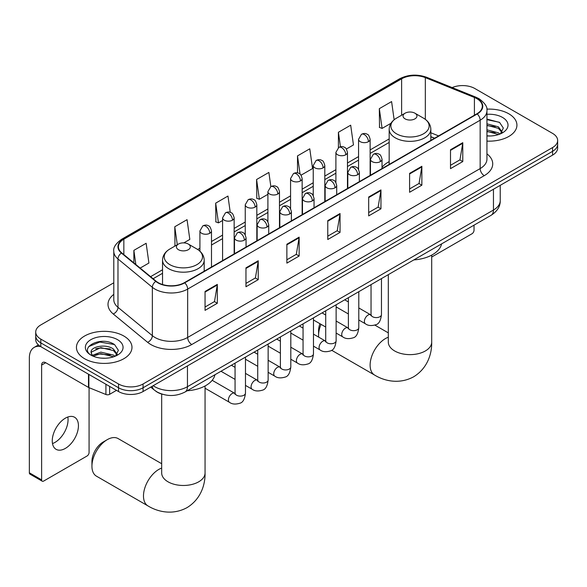 <?xml version="1.0" encoding="UTF-8"?>
<svg xmlns="http://www.w3.org/2000/svg" width="587" height="587" viewBox="0 0 587 587"><rect width="100%" height="100%" fill="white"/><g stroke="black" fill="none" stroke-linecap="round" stroke-linejoin="round"><path stroke-width="0.88" d="M389.174 161.616A30.663 17.705 0 0 0 382.034 167.346M434.497 138.261L430.829 136.778M162.614 394.31A17.353 10.023 180 0 1 155.606 391.03M113.79 282.795L40.804 324.934A17.353 10.023 0 0 0 35.719 332.022L35.719 339.579A17.353 10.023 0 0 0 40.804 346.66L118.53 391.536A17.353 10.023 0 0 0 143.074 391.536L552.565 155.122A17.353 10.023 0 0 0 557.65 148.034L557.65 144.255A17.353 10.023 0 0 1 552.565 151.343A17.353 10.023 0 0 0 557.65 144.255L557.65 140.476A17.353 10.023 0 0 0 552.565 133.388L474.839 88.52A17.353 10.023 0 0 0 452.159 87.588M35.719 332.022A17.353 10.023 0 0 0 40.804 339.103L118.53 383.979A17.353 10.023 0 0 0 143.074 383.979L143.074 387.758L552.565 151.343L143.074 387.758A17.353 10.023 0 0 1 118.53 387.758A17.353 10.023 0 0 0 143.074 387.758L143.074 391.536M40.804 339.103L40.804 342.881L118.53 387.758L40.804 342.881A17.353 10.023 0 0 1 35.719 335.801A17.353 10.023 0 0 0 40.804 342.881L40.804 346.66M508.797 113.79A27.772 16.032 0 0 0 486.821 109.153A27.772 16.032 0 0 1 508.797 113.79A27.772 16.032 0 0 1 516.927 125.126A27.772 16.032 0 0 0 508.797 113.79M123.85 336.035A27.772 16.032 0 0 0 93.582 332.558A27.772 16.032 0 0 0 76.442 347.372A27.772 16.032 0 0 0 84.579 358.708A27.772 16.032 0 0 0 114.839 362.186A27.772 16.032 0 0 0 131.98 347.372A27.772 16.032 0 0 0 123.85 336.035A27.772 16.032 0 0 0 93.582 332.558A27.772 16.032 0 0 0 76.442 347.372A27.772 16.032 0 0 0 84.579 358.708A27.772 16.032 0 0 0 114.839 362.186A27.772 16.032 0 0 0 131.98 347.372A27.772 16.032 0 0 0 123.85 336.035M476.886 98.675A18.513 10.691 180 0 1 482.309 106.232A18.513 10.691 180 0 1 476.886 113.79L184.391 282.655A18.513 10.691 180 0 1 156.135 281.232L121.766 252.894A18.513 10.691 180 0 1 118.42 246.76A18.513 10.691 180 0 1 123.842 239.203L401.618 78.827A18.513 10.691 180 0 1 425.333 77.631L474.413 97.471A18.513 10.691 180 0 1 476.886 98.675M477.216 98.484A18.975 10.955 0 0 0 474.678 97.259L425.597 77.411A18.975 10.955 0 0 0 401.295 78.643L123.512 239.012A18.975 10.955 0 0 0 121.392 253.048L155.76 281.386A18.975 10.955 0 0 0 184.722 282.846L477.216 113.973A18.975 10.955 0 0 0 477.216 98.484M205.054 291.468L205.054 310.362L217.322 303.274L217.322 284.379L205.054 291.468M205.054 307.008L214.504 301.549L217.271 285.011A4.63 2.671 -120 0 0 217.322 284.379M214.424 301.601L217.322 303.274M245.96 267.848L245.96 286.742L258.229 279.661L258.229 260.767L245.96 267.848M245.96 283.389L255.411 277.937L258.185 261.391A4.63 2.671 -120 0 0 258.229 260.767M255.33 277.981L258.229 279.661M286.867 244.229L286.867 263.123L299.143 256.042L299.143 237.148L286.867 244.229M286.867 259.777L296.318 254.318L299.091 237.772A4.63 2.671 -120 0 0 299.143 237.148M296.237 254.362L299.143 256.042M450.5 149.758L450.5 168.652L462.776 161.572L462.776 142.67L450.5 149.758M450.5 165.299L459.951 159.847L462.725 143.301A4.63 2.671 -120 0 0 462.776 142.67M459.87 159.891L462.776 161.572M409.594 173.378L409.594 192.272L421.862 185.184L421.862 166.29L409.594 173.378M409.594 188.919L419.045 183.46L421.818 166.921A4.63 2.671 -120 0 0 421.862 166.29M418.964 183.511L421.862 185.184M368.687 196.997L368.687 215.891L380.956 208.803L380.956 189.909L368.687 196.997M368.687 212.538L378.138 207.079L380.904 190.54A4.63 2.671 -120 0 0 380.956 189.909M378.05 207.13L380.956 208.803M327.773 220.617L327.773 239.511L340.049 232.423L340.049 213.529L327.773 220.617M327.773 236.157L337.232 230.698L339.998 214.152A4.63 2.671 -120 0 0 340.049 213.529M337.143 230.75L340.049 232.423M486.939 141.107A27.772 16.032 0 0 0 516.927 125.126A27.772 16.032 0 0 1 486.939 141.107M143.074 383.979L552.565 147.564A17.353 10.023 0 0 0 557.65 140.476M183.819 242.879L189.821 239.408L187.055 219.67L174.779 226.751L174.977 245.535M140.176 268.076L148.915 263.027L146.141 243.289L133.873 250.37L133.873 262.873M301.05 175.19L312.548 168.557L309.775 148.812L297.506 155.9L297.506 172.901M346.381 149.025L353.455 144.938L350.681 125.192L338.413 132.28L338.413 147.63M394.141 119.763L391.595 101.58L379.319 108.661L379.518 127.445M230.251 212.355L227.961 196.051L215.686 203.139L215.884 221.915M270.856 186.615L268.868 172.431L256.592 179.519L256.79 198.296M256.592 179.519L259.366 199.257L267.907 194.326M259.366 199.257L256.592 198.223M297.506 155.9L300.06 174.126M338.413 132.28L340.445 146.75M379.319 108.661L382.093 128.406L390.964 123.285M382.093 128.406L379.319 127.372M215.686 203.139L218.459 222.877L222.583 220.499M218.459 222.877L215.686 221.842M175.52 245.74L174.779 245.461M174.779 226.751L177.296 244.713M133.873 250.37L135.854 264.51M486.939 135.817L490.387 135.993M486.939 129.815L498.407 132.838L499.933 134.063M486.939 131.319L498.679 134.526M486.939 123.82L498.407 126.836L502.156 132.024M486.939 125.317L498.407 128.34L501.863 132.413M486.939 135.935A18.857 10.889 0 0 0 502.494 132.823A18.857 10.889 0 0 0 502.494 117.422A18.857 10.889 0 0 0 486.939 114.311M500.381 133.88L503.338 128.076L499.596 122.448L486.939 119.073M486.939 119.66L499.339 122.272M486.939 125.655L495.164 126.682M486.939 131.657L495.164 132.684M431.694 257.025L471.977 233.773A2.891 1.673 120 0 0 474.025 230.229L474.025 225.166M321.03 324.34A21.697 12.525 120 0 0 318.572 335.375L318.572 330.65A15.908 9.187 -60 0 1 319.922 323.701M325.359 314.815A15.908 9.187 -60 0 1 325.719 314.434M318.572 335.375A21.697 12.525 120 0 0 318.646 337.107M405.089 118.868A6.941 4.006 0 0 0 414.914 118.868A6.941 4.006 0 0 0 414.914 113.196L423.528 118.17A19.136 11.043 0 0 1 423.528 133.792A19.136 11.043 0 0 1 396.474 133.792A19.136 11.043 0 0 1 396.474 118.17C391.764 120.973 389.328 124.686 389.174 129.323A20.824 12.026 0 0 0 395.271 137.828A20.824 12.026 0 0 0 417.973 140.432A20.824 12.026 0 0 0 430.829 129.323C430.675 124.686 428.239 120.973 423.528 118.17L414.914 113.196A6.941 4.006 0 0 0 405.089 113.196A6.941 4.006 0 0 0 405.089 118.868M413.828 259.916A31.823 18.373 0 0 0 441.593 243.891M336.997 307.39A21.697 12.525 120 0 0 336.131 307.713M91.939 466.225L91.939 461.499A15.908 9.187 -60 0 1 103.187 442.011L107.282 439.648A21.697 12.525 120 0 0 91.939 466.225A21.697 12.525 120 0 0 96.429 476.152L147.975 505.913A21.697 12.525 -60 0 1 144.651 488.531A21.697 12.525 -60 0 1 158.828 469.409A21.697 12.525 -60 0 1 161.674 468.074M178.463 249.71A6.941 4.006 0 0 0 188.28 249.71A6.941 4.006 0 0 0 188.28 244.045L196.902 249.02A19.136 11.043 0 0 1 196.902 264.642A19.136 11.043 0 0 1 169.841 264.642A19.136 11.043 0 0 1 169.841 249.02C165.13 251.816 162.694 255.536 162.54 260.173A20.824 12.026 0 0 0 168.645 268.67A20.824 12.026 0 0 0 191.34 271.282A20.824 12.026 0 0 0 204.195 260.173C204.041 255.536 201.612 251.816 196.902 249.02L188.28 244.045A6.941 4.006 0 0 0 178.463 244.045A6.941 4.006 0 0 0 178.463 249.71M187.194 390.766A31.823 18.373 0 0 0 214.959 374.733M161.674 463.715L118.126 438.577A21.697 12.525 120 0 0 107.282 439.648L103.187 442.011M67.821 417.027A18.513 10.691 -60 0 1 54.965 442.415A18.513 10.691 -60 0 1 52.492 443.574M65.348 448.409A18.513 10.691 120 0 0 77.44 432.098A18.513 10.691 120 0 0 74.608 417.262A18.513 10.691 120 0 0 65.348 418.179A18.513 10.691 120 0 0 53.256 434.497A18.513 10.691 120 0 0 56.095 449.326A18.513 10.691 120 0 0 65.348 448.409M109.63 386.4L109.63 394.317L116.483 390.355M40.606 346.55A23.142 13.362 -120 0 0 34.141 347.409A23.142 13.362 -120 0 0 29.35 358.004L29.35 472.784L41.626 479.873L41.626 365.085A5.782 3.339 60 0 1 42.822 362.436A5.782 3.339 60 0 1 45.713 362.722L88.49 387.42L88.49 374.19M41.626 479.873A2.891 1.673 120 0 0 42.22 481.193L29.952 474.113A2.891 1.673 -60 0 1 29.35 472.784M42.22 481.193A2.891 1.673 120 0 0 43.665 481.054L87.03 456.018A2.891 1.673 120 0 0 89.077 452.474L89.077 387.691M109.63 394.317A2.891 1.673 180 0 1 105.924 394.501L88.872 387.603A2.891 1.673 180 0 1 88.49 387.42M101.074 358.107L105.44 358.239M92.408 355.34L100.825 352.127L113.46 355.084L114.986 356.309M93.186 356.148L100.825 353.631L113.731 356.771M92.541 355.927L91.19 352.758A13.075 7.55 0 0 0 93.296 356.25M117.209 354.277L113.46 349.082C105.609 343.226 89.459 346.844 91.19 352.758L91.139 352.178M91.22 352.941L91.579 351.965L100.825 347.629L113.46 350.586L116.916 354.665M115.434 356.126L118.391 350.322L114.648 344.694C101.419 335.177 77.902 347.717 91.484 355.399L92.152 355.81M117.547 339.675A18.857 10.889 0 0 0 90.875 339.675A18.857 10.889 0 0 0 90.875 355.069A18.857 10.889 0 0 0 117.547 355.069A18.857 10.889 0 0 0 117.547 339.675M88.725 346.579L99.797 342.038L114.392 344.518M95.644 348.788L99.797 348.04L110.217 348.935M95.644 354.79L99.797 354.034L110.217 354.93M153.178 385.703A23.142 13.362 0 0 0 154.733 386.694A23.142 13.362 0 0 0 187.458 386.694L493.454 210.036A23.142 13.362 0 0 0 500.234 200.585C500.403 206.331 497.343 211.239 491.055 215.326L185.066 391.991A11.571 6.677 60 0 0 187.458 386.694L187.458 365.914M493.454 189.249L493.454 210.036A11.571 6.677 60 0 1 491.055 215.326M152.238 386.246A11.571 7.741 129.5 0 0 154.256 390.01L150.742 387.112M552.565 155.122L552.565 147.564M118.53 391.536L118.53 383.979M486.939 153.838A28.924 16.7 180 0 1 484.253 175.667L191.758 344.54A5.782 3.339 60 0 1 187.664 337.452L480.159 168.579A23.142 13.362 0 0 0 486.939 159.136L486.939 110.767A23.142 13.362 180 0 1 480.159 120.21A5.782 3.339 -120 0 0 477.216 113.973M191.758 344.54A28.924 16.7 180 0 1 150.844 344.54A28.924 16.7 180 0 1 147.608 342.309L113.24 313.972A28.924 16.7 180 0 1 113.79 294.373M154.939 337.452A23.142 13.362 0 0 0 187.664 337.452L187.664 289.083A23.142 13.362 180 0 1 152.349 287.3L117.98 258.962A23.142 13.362 180 0 1 113.79 251.295L113.79 299.663A23.142 13.362 0 0 0 117.98 307.331L152.349 335.669A23.142 13.362 0 0 0 154.939 337.452M486.939 110.767C487.709 107.15 485.053 103.121 478.963 98.667L475.918 97.193A5.782 2.708 112 0 0 474.678 97.259M475.918 97.193L426.837 77.352C417.254 73.962 408.156 74.454 399.549 78.827A5.782 3.339 60 0 1 401.295 78.643M123.512 239.012A5.782 3.339 -120 0 0 121.766 239.203C115.764 243.517 113.1 247.553 113.79 251.295M121.392 253.048A5.782 3.867 129.5 0 0 117.98 258.962L117.98 307.331A5.782 3.867 -50.5 0 1 113.24 313.972M426.837 77.352A5.782 2.708 112 0 0 425.597 77.411M155.76 281.386A5.782 3.867 129.5 0 0 152.349 287.3L152.349 335.669A5.782 3.867 -50.5 0 1 147.608 342.309M184.722 282.846A5.782 3.339 60 0 1 187.664 289.083L480.159 120.21L480.159 168.579A5.782 3.339 60 0 0 484.253 175.667M123.842 239.203L123.842 254.604M474.413 97.471L474.413 115.213M425.333 77.631L425.333 119.352M438.592 135.898L430.829 132.757M401.618 78.827L401.618 115.199M389.174 138.921L370.133 149.912M358.562 156.597L347.467 162.995M335.896 169.68L324.809 176.085M313.238 182.762L302.144 189.168M290.572 195.845L279.478 202.251M267.907 208.935L256.82 215.334M245.249 222.018L234.154 228.424M222.583 235.101L211.489 241.506M199.918 248.184L197.665 249.49M162.54 269.763L150.595 276.66M327.773 221.211L339.998 214.152M368.687 197.592L380.904 190.54M409.594 173.972L421.818 166.921M450.5 150.36L462.725 143.301M286.867 244.83L299.091 237.772M245.96 268.45L258.185 261.391M205.054 292.069L217.271 285.011M431.694 255.118L431.694 342.111A21.697 12.525 180 0 1 425.34 350.967A21.697 12.525 180 0 1 394.662 350.967A21.697 12.525 180 0 1 388.308 342.111L388.359 342.955M431.694 342.111C431.988 353 427.938 368.049 413.659 376.788C398.955 384.786 383.898 380.772 374.609 375.071A21.697 12.525 -60 0 1 371.285 357.681A21.697 12.525 -60 0 1 385.454 338.567A21.697 12.525 -60 0 1 388.308 337.232M205.061 385.967L205.061 472.953A21.697 12.525 180 0 1 198.707 481.81A21.697 12.525 180 0 1 168.029 481.81A21.697 12.525 180 0 1 161.674 472.953L161.726 473.804M380.339 161.638A5.782 3.339 0 0 0 382.034 159.275C381.117 155.929 380.207 154.293 379.29 154.352C377.617 153.17 375.636 153.141 373.361 154.264A5.782 3.339 60 0 1 376.252 154.55A5.782 3.339 -120 0 1 380.339 161.638A5.782 3.339 0 0 1 372.158 161.638A5.782 3.339 0 0 1 370.463 159.275L373.361 154.264M358.796 319.974L365.466 323.826A5.21 3.008 -60 0 1 364.666 319.651A5.21 3.008 -60 0 1 368.071 315.065A5.21 3.008 -60 0 1 368.298 314.94A5.21 3.008 -60 0 1 370.676 314.808L358.796 307.948M371.344 315.329L370.881 315.718L371.043 314.595A5.21 3.008 -0 0 0 372.569 316.716A5.21 3.008 -0 0 0 379.694 316.848A5.21 3.008 -0 0 0 381.462 314.595C380.743 320.641 378.872 324.017 375.841 324.721C371.49 326.049 368.034 325.748 365.466 323.826M357.681 174.721A5.782 3.339 0 0 0 359.376 172.358C358.459 169.019 357.542 167.376 356.632 167.442C354.952 166.26 352.978 166.231 350.696 167.354A5.782 3.339 60 0 1 353.587 167.64A5.782 3.339 -120 0 1 357.681 174.721A5.782 3.339 0 0 1 349.5 174.721A5.782 3.339 0 0 1 347.805 172.358L350.696 167.354M336.131 333.056L342.801 336.909A5.21 3.008 -60 0 1 342.008 332.734A5.21 3.008 -60 0 1 345.405 328.148A5.21 3.008 -60 0 1 345.64 328.023A5.21 3.008 -60 0 1 348.01 327.891L336.131 321.03M348.678 328.419L348.216 328.801L348.385 327.678A5.21 3.008 -0 0 0 349.911 329.799A5.21 3.008 -0 0 0 357.035 329.931A5.21 3.008 -0 0 0 358.796 327.678C358.085 333.724 356.206 337.099 353.176 337.811C348.825 339.132 345.369 338.831 342.801 336.909M335.016 187.811A5.782 3.339 0 0 0 336.711 185.448C335.793 182.102 334.876 180.458 333.966 180.525C332.293 179.343 330.312 179.314 328.03 180.436A5.782 3.339 60 0 1 330.929 180.723A5.782 3.339 -120 0 1 335.016 187.811A5.782 3.339 0 0 1 326.834 187.811A5.782 3.339 0 0 1 325.139 185.448L328.03 180.436M313.473 346.139L320.142 349.991A5.21 3.008 -60 0 1 319.343 345.824A5.21 3.008 -60 0 1 322.747 341.23A5.21 3.008 -60 0 1 322.975 341.106A5.21 3.008 -60 0 1 325.345 340.974L313.473 334.12M326.02 341.502L325.55 341.883L325.719 340.761A5.21 3.008 -0 0 0 327.245 342.889A5.21 3.008 -0 0 0 334.37 343.013A5.21 3.008 -0 0 0 336.131 340.761C335.419 346.807 333.548 350.182 330.518 350.894C326.167 352.215 322.703 351.914 320.142 349.991M312.35 200.893A5.782 3.339 0 0 0 314.045 198.531C313.128 195.185 312.218 193.541 311.301 193.607C309.628 192.426 307.647 192.397 305.372 193.519A5.782 3.339 60 0 1 308.263 193.805A5.782 3.339 -120 0 1 312.35 200.893A5.782 3.339 0 0 1 304.169 200.893A5.782 3.339 0 0 1 302.474 198.531L305.372 193.519M290.807 359.229L297.477 363.082A5.21 3.008 -60 0 1 296.677 358.906A5.21 3.008 -60 0 1 300.082 354.321A5.21 3.008 -60 0 1 300.309 354.196A5.21 3.008 -60 0 1 302.687 354.056L290.807 347.203M303.354 354.585L302.892 354.966L303.053 353.844A5.21 3.008 -0 0 0 304.58 355.971A5.21 3.008 -0 0 0 311.704 356.104A5.21 3.008 -0 0 0 313.473 353.844C312.754 359.89 310.883 363.265 307.852 363.977C303.501 365.297 300.045 365.004 297.477 363.082M289.692 213.976A5.782 3.339 0 0 0 291.387 211.613C290.47 208.268 289.552 206.631 288.643 206.69C286.962 205.509 284.988 205.479 282.707 206.602A5.782 3.339 60 0 1 285.598 206.888A5.782 3.339 -120 0 1 289.692 213.976A5.782 3.339 0 0 1 281.511 213.976A5.782 3.339 0 0 1 279.816 211.613L282.707 206.602M268.142 372.312L274.811 376.164A5.21 3.008 -60 0 1 274.019 371.989A5.21 3.008 -60 0 1 277.416 367.403A5.21 3.008 -60 0 1 277.651 367.279A5.21 3.008 -60 0 1 280.021 367.146L268.142 360.286M280.689 367.667L280.226 368.056L280.395 366.926A5.21 3.008 -0 0 0 281.914 369.054A5.21 3.008 -0 0 0 289.046 369.186A5.21 3.008 -0 0 0 290.807 366.926C290.095 372.972 288.217 376.355 285.187 377.059C280.835 378.388 277.38 378.087 274.811 376.164M267.026 227.059A5.782 3.339 0 0 0 268.721 224.696C267.804 221.35 266.887 219.714 265.977 219.773C264.297 218.599 262.323 218.569 260.041 219.692A5.782 3.339 60 0 1 262.939 219.978A5.782 3.339 -120 0 1 267.026 227.059A5.782 3.339 0 0 1 258.845 227.059A5.782 3.339 0 0 1 257.15 224.696L260.041 219.692M245.476 385.395L252.153 389.247A5.21 3.008 -60 0 1 251.353 385.072A5.21 3.008 -60 0 1 254.758 380.486A5.21 3.008 -60 0 1 254.985 380.361A5.21 3.008 -60 0 1 257.355 380.229L245.476 373.369M258.031 380.75L257.561 381.139L257.73 380.016A5.21 3.008 -0 0 0 259.256 382.137A5.21 3.008 -0 0 0 266.381 382.269A5.21 3.008 -0 0 0 268.142 380.016C267.43 386.063 265.559 389.438 262.528 390.142C258.177 391.47 254.714 391.169 252.153 389.247M244.361 240.142A5.782 3.339 0 0 0 246.056 237.786C245.139 234.44 244.229 232.797 243.312 232.863C241.639 231.682 239.657 231.652 237.383 232.775A5.782 3.339 60 0 1 240.274 233.061A5.782 3.339 -120 0 1 244.361 240.142A5.782 3.339 0 0 1 236.179 240.142A5.782 3.339 0 0 1 234.484 237.786L237.383 232.775M205.061 388.227L229.488 402.33A5.21 3.008 -60 0 1 228.688 398.162A5.21 3.008 -60 0 1 232.092 393.569A5.21 3.008 -60 0 1 232.32 393.444A5.21 3.008 -60 0 1 234.697 393.312L212.186 380.317M235.365 393.84L234.903 394.222L235.064 393.099A5.21 3.008 -0 0 0 236.59 395.227A5.21 3.008 -0 0 0 243.715 395.352A5.21 3.008 -0 0 0 245.476 393.099C244.764 399.145 242.893 402.521 239.863 403.232C235.512 404.553 232.056 404.252 229.488 402.33M368.438 141.68A5.782 3.339 0 0 0 370.133 139.317C369.216 135.971 368.298 134.335 367.389 134.394C365.708 133.22 363.735 133.19 361.453 134.306A5.782 3.339 60 0 1 364.351 134.592A5.782 3.339 -120 0 1 368.438 141.68A5.782 3.339 0 0 1 360.257 141.68A5.782 3.339 0 0 1 358.562 139.317L361.453 134.306M345.772 154.763A5.782 3.339 0 0 0 347.467 152.4C346.55 149.061 345.64 147.418 344.723 147.484C343.05 146.302 341.069 146.273 338.794 147.396A5.782 3.339 60 0 1 341.685 147.682A5.782 3.339 -120 0 1 345.772 154.763A5.782 3.339 0 0 1 337.591 154.763A5.782 3.339 0 0 1 335.896 152.4L338.794 147.396M323.114 167.853A5.782 3.339 0 0 0 324.809 165.49C323.892 162.144 322.975 160.5 322.058 160.567C320.385 159.385 318.411 159.356 316.129 160.478A5.782 3.339 60 0 1 319.02 160.765A5.782 3.339 -120 0 1 323.114 167.853A5.782 3.339 0 0 1 314.933 167.853A5.782 3.339 0 0 1 313.238 165.49L316.129 160.478M300.449 180.935A5.782 3.339 0 0 0 302.144 178.573C301.226 175.227 300.309 173.583 299.399 173.649C297.719 172.468 295.745 172.439 293.463 173.561A5.782 3.339 60 0 1 296.362 173.847A5.782 3.339 -120 0 1 300.449 180.935A5.782 3.339 0 0 1 292.267 180.935A5.782 3.339 0 0 1 290.572 178.573L293.463 173.561M277.783 194.018A5.782 3.339 0 0 0 279.478 191.655C278.561 188.31 277.651 186.673 276.734 186.732C275.061 185.558 273.08 185.529 270.805 186.644A5.782 3.339 60 0 1 273.696 186.93A5.782 3.339 -120 0 1 277.783 194.018A5.782 3.339 0 0 1 269.602 194.018A5.782 3.339 0 0 1 267.907 191.655L270.805 186.644M255.125 207.101A5.782 3.339 0 0 0 256.82 204.738C255.903 201.4 254.985 199.756 254.068 199.822C252.395 198.641 250.422 198.611 248.14 199.734A5.782 3.339 60 0 1 251.031 200.02A5.782 3.339 -120 0 1 255.125 207.101A5.782 3.339 0 0 1 246.944 207.101A5.782 3.339 0 0 1 245.249 204.738L248.14 199.734M232.459 220.191A5.782 3.339 0 0 0 234.154 217.828C233.237 214.482 232.32 212.839 231.41 212.905C229.73 211.724 227.756 211.694 225.474 212.817A5.782 3.339 60 0 1 228.365 213.103A5.782 3.339 -120 0 1 232.459 220.191A5.782 3.339 0 0 1 224.278 220.191A5.782 3.339 0 0 1 222.583 217.828L225.474 212.817M209.794 233.274A5.782 3.339 0 0 0 211.489 230.911C210.572 227.565 209.662 225.922 208.745 225.988C207.072 224.806 205.09 224.777 202.816 225.9A5.782 3.339 60 0 1 205.707 226.186A5.782 3.339 -120 0 1 209.794 233.274A5.782 3.339 0 0 1 201.612 233.274A5.782 3.339 0 0 1 199.918 230.911L202.816 225.9M41.626 365.085L45.713 362.722M88.872 374.418L88.872 387.603M105.924 394.501L105.924 384.265M185.066 391.991C175.755 396.673 166.444 396.673 157.133 391.991L154.256 390.01M500.234 200.585L500.234 185.338M399.549 78.827L121.766 239.203M389.174 142.443L370.133 153.434M358.562 160.119L347.467 166.517M335.896 173.202L324.809 179.607M313.238 186.284L302.144 192.69M290.572 199.367L279.478 205.773M267.907 212.457L256.82 218.856M245.249 225.54L234.154 231.946M222.583 238.623L211.489 245.028M162.54 273.285L153.112 278.737M434.622 138.187L430.829 136.654M374.609 375.071L331.633 350.256M430.829 140.381L430.829 129.323M389.174 164.426L389.174 129.323M405.089 113.196L396.474 118.17M388.308 332.873L374.873 325.117M388.308 274.65L388.308 342.111M205.061 472.953C205.355 483.849 201.312 498.891 187.026 507.63C172.321 515.628 157.265 511.615 147.975 505.913M204.195 271.223L204.195 260.173M162.54 284.519L162.54 260.173M178.463 244.045L169.841 249.02M161.674 394.053L161.674 472.953M381.462 278.605L381.462 314.595M382.034 168.55L382.034 159.275M348.385 313.964L336.131 306.891M371.043 284.622L371.043 314.595M370.463 175.227L370.463 159.275M348.385 301.938L344.716 299.818M358.796 291.688L358.796 327.678M359.376 181.632L359.376 172.358M325.719 327.047L313.473 319.974M348.385 297.704L348.385 327.678M347.805 188.31L347.805 172.358M325.719 315.021L322.05 312.908M336.131 304.778L336.131 340.761M336.711 194.715L336.711 185.448M303.053 340.13L290.807 333.056M325.719 310.787L325.719 340.761M325.139 201.4L325.139 185.448M303.053 328.104L299.392 325.99M313.473 317.861L313.473 353.844M314.045 207.798L314.045 198.531M280.395 353.213L268.142 346.139M303.053 323.87L303.053 353.844M302.474 214.482L302.474 198.531M280.395 341.186L276.726 339.073M290.807 330.943L290.807 366.926M291.387 220.888L291.387 211.613M257.73 366.295L245.476 359.229M280.395 336.953L280.395 366.926M279.816 227.565L279.816 211.613M257.73 354.277L254.061 352.156M268.142 344.026L268.142 380.016M268.721 233.971L268.721 224.696M235.064 379.385L220.983 371.255M257.73 350.043L257.73 380.016M257.15 240.648L257.15 224.696M235.064 367.359L231.403 365.239M245.476 357.116L245.476 393.099M246.056 247.054L246.056 237.786M235.064 363.126L235.064 393.099M234.484 253.738L234.484 237.786M370.133 175.418L370.133 139.317M358.562 169.408L358.562 139.317M347.467 188.508L347.467 152.4M335.896 182.491L335.896 152.4M324.809 201.59L324.809 165.49M313.238 195.574L313.238 165.49M302.144 214.673L302.144 178.573M290.572 208.656L290.572 178.573M279.478 227.756L279.478 191.655M267.907 221.747L267.907 191.655M256.82 240.846L256.82 204.738M245.249 234.829L245.249 204.738M234.154 253.929L234.154 217.828M222.583 260.606L222.583 217.828M211.489 267.012L211.489 230.911M199.918 251.199L199.918 230.911M34.141 347.409L38.412 344.943"/></g></svg>
